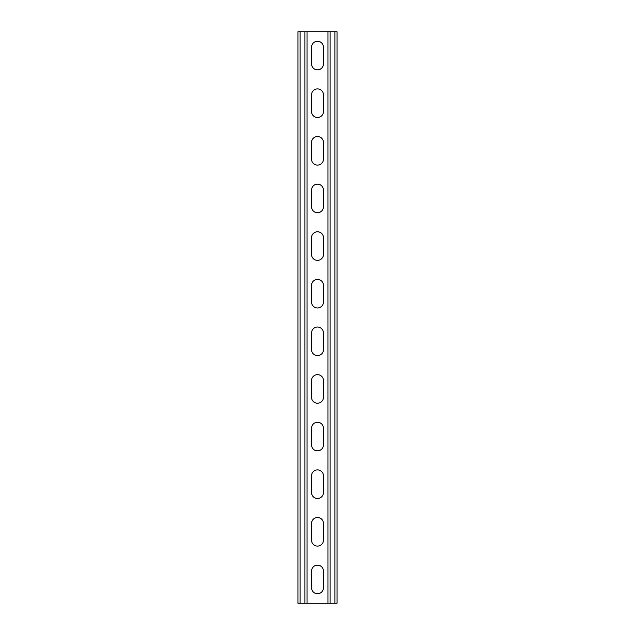 <?xml version="1.0" encoding="UTF-8"?>
<svg xmlns="http://www.w3.org/2000/svg" width="635" height="635" viewBox="0 0 635 635"><rect width="100%" height="100%" fill="white"/><g stroke="black" fill="none" stroke-linecap="round" stroke-linejoin="round"><path stroke-width="0.95" d="M307.022 31.75L307.022 603.25L327.977 603.25L327.977 31.75L304.879 31.75L304.879 603.25L307.022 603.25M311.547 571.103A5.953 5.953 0 0 1 317.5 565.15A5.953 5.953 0 0 1 323.453 571.103A5.953 5.953 0 0 0 317.5 565.15A5.953 5.953 0 0 0 311.547 571.103L311.547 587.772A5.953 5.953 0 0 0 317.5 593.725A5.953 5.953 0 0 0 323.453 587.772L323.453 571.103M323.453 587.772A5.953 5.953 0 0 1 317.5 593.725A5.953 5.953 0 0 1 311.547 587.772M311.547 523.478A5.953 5.953 0 0 1 317.5 517.525A5.953 5.953 0 0 1 323.453 523.478A5.953 5.953 0 0 0 317.5 517.525A5.953 5.953 0 0 0 311.547 523.478L311.547 540.147A5.953 5.953 0 0 0 317.5 546.1A5.953 5.953 0 0 0 323.453 540.147L323.453 523.478M323.453 540.147A5.953 5.953 0 0 1 317.5 546.1A5.953 5.953 0 0 1 311.547 540.147M311.547 380.603A5.953 5.953 0 0 1 317.5 374.65A5.953 5.953 0 0 1 323.453 380.603A5.953 5.953 0 0 0 317.5 374.65A5.953 5.953 0 0 0 311.547 380.603L311.547 397.272A5.953 5.953 0 0 0 317.5 403.225A5.953 5.953 0 0 0 323.453 397.272L323.453 380.603M323.453 397.272A5.953 5.953 0 0 1 317.5 403.225A5.953 5.953 0 0 1 311.547 397.272M311.547 332.978A5.953 5.953 0 0 1 317.5 327.025A5.953 5.953 0 0 1 323.453 332.978A5.953 5.953 0 0 0 317.5 327.025A5.953 5.953 0 0 0 311.547 332.978L311.547 349.647A5.953 5.953 0 0 0 317.5 355.6A5.953 5.953 0 0 0 323.453 349.647L323.453 332.978M323.453 349.647A5.953 5.953 0 0 1 317.5 355.6A5.953 5.953 0 0 1 311.547 349.647M311.547 428.228A5.953 5.953 0 0 1 317.5 422.275A5.953 5.953 0 0 1 323.453 428.228A5.953 5.953 0 0 0 317.5 422.275A5.953 5.953 0 0 0 311.547 428.228L311.547 444.897A5.953 5.953 0 0 0 317.5 450.85A5.953 5.953 0 0 0 323.453 444.897L323.453 428.228M323.453 444.897A5.953 5.953 0 0 1 317.5 450.85A5.953 5.953 0 0 1 311.547 444.897M311.547 475.853A5.953 5.953 0 0 1 317.5 469.9A5.953 5.953 0 0 1 323.453 475.853A5.953 5.953 0 0 0 317.5 469.9A5.953 5.953 0 0 0 311.547 475.853L311.547 492.522A5.953 5.953 0 0 0 317.5 498.475A5.953 5.953 0 0 0 323.453 492.522L323.453 475.853M323.453 492.522A5.953 5.953 0 0 1 317.5 498.475A5.953 5.953 0 0 1 311.547 492.522M311.547 63.897A5.953 5.953 0 0 0 317.5 69.85A5.953 5.953 0 0 0 323.453 63.897A5.953 5.953 0 0 1 317.5 69.85A5.953 5.953 0 0 1 311.547 63.897L311.547 47.228A5.953 5.953 0 0 1 317.5 41.275A5.953 5.953 0 0 1 323.453 47.228A5.953 5.953 0 0 0 317.5 41.275A5.953 5.953 0 0 0 311.547 47.228M323.453 47.228L323.453 63.897M311.547 111.522A5.953 5.953 0 0 0 317.5 117.475A5.953 5.953 0 0 0 323.453 111.522A5.953 5.953 0 0 1 317.5 117.475A5.953 5.953 0 0 1 311.547 111.522L311.547 94.853A5.953 5.953 0 0 1 317.5 88.9A5.953 5.953 0 0 1 323.453 94.853A5.953 5.953 0 0 0 317.5 88.9A5.953 5.953 0 0 0 311.547 94.853M323.453 94.853L323.453 111.522M311.547 254.397A5.953 5.953 0 0 0 317.5 260.35A5.953 5.953 0 0 0 323.453 254.397A5.953 5.953 0 0 1 317.5 260.35A5.953 5.953 0 0 1 311.547 254.397L311.547 237.728A5.953 5.953 0 0 1 317.5 231.775A5.953 5.953 0 0 1 323.453 237.728A5.953 5.953 0 0 0 317.5 231.775A5.953 5.953 0 0 0 311.547 237.728M323.453 237.728L323.453 254.397M311.547 302.022A5.953 5.953 0 0 0 317.5 307.975A5.953 5.953 0 0 0 323.453 302.022A5.953 5.953 0 0 1 317.5 307.975A5.953 5.953 0 0 1 311.547 302.022L311.547 285.353A5.953 5.953 0 0 1 317.5 279.4A5.953 5.953 0 0 1 323.453 285.353A5.953 5.953 0 0 0 317.5 279.4A5.953 5.953 0 0 0 311.547 285.353M323.453 285.353L323.453 302.022M311.547 206.772A5.953 5.953 0 0 0 317.5 212.725A5.953 5.953 0 0 0 323.453 206.772A5.953 5.953 0 0 1 317.5 212.725A5.953 5.953 0 0 1 311.547 206.772L311.547 190.103A5.953 5.953 0 0 1 317.5 184.15A5.953 5.953 0 0 1 323.453 190.103A5.953 5.953 0 0 0 317.5 184.15A5.953 5.953 0 0 0 311.547 190.103M323.453 190.103L323.453 206.772M311.547 159.147A5.953 5.953 0 0 0 317.5 165.1A5.953 5.953 0 0 0 323.453 159.147A5.953 5.953 0 0 1 317.5 165.1A5.953 5.953 0 0 1 311.547 159.147L311.547 142.478A5.953 5.953 0 0 1 317.5 136.525A5.953 5.953 0 0 1 323.453 142.478A5.953 5.953 0 0 0 317.5 136.525A5.953 5.953 0 0 0 311.547 142.478M323.453 142.478L323.453 159.147M304.879 31.75L297.974 31.75L297.974 603.25L304.879 603.25M327.977 31.75L337.026 31.75L337.026 603.25L327.977 603.25M300.117 31.75L300.117 603.25M334.883 31.75L334.883 603.25M330.121 31.75L330.121 603.25"/></g></svg>
